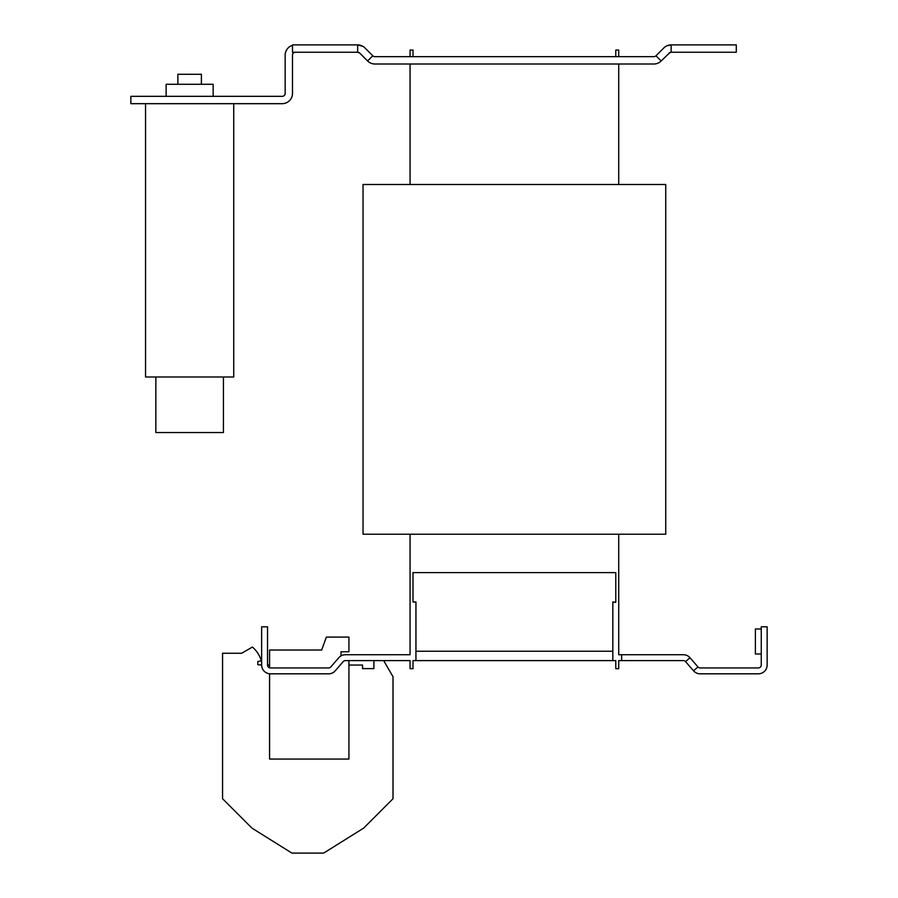 <?xml version="1.0" encoding="UTF-8"?>
<svg xmlns="http://www.w3.org/2000/svg" width="898" height="898" viewBox="0 0 898 898"><rect width="100%" height="100%" fill="white"/><g stroke="black" fill="none" stroke-linecap="round" stroke-linejoin="round"><path stroke-width="1.35" d="M223.434 376.992L223.434 432.544L155.848 432.544L155.848 376.992M145.555 103.674L145.555 376.992L233.727 376.992L233.727 103.674M166.13 96.333L166.13 84.277L213.152 84.277L213.152 96.333M177.883 84.277L177.883 74.287L201.399 74.287L201.399 84.277M358.773 52.466L359.728 53.105A2.941 2.941 0 0 0 357.651 52.252L359.728 53.105L357.651 52.252L292.501 52.252L292.501 44.9L357.651 44.9L363.039 46.427M357.651 52.252L357.651 44.9L359.93 45.158M361.625 45.697L362.68 46.213M761.257 629.004L755.386 629.004L755.386 653.991L761.257 653.991M558.477 660.602L470.305 660.602M618.722 534.231L618.722 654.721L621.663 654.721L621.663 660.602L683.344 660.602A2.941 2.941 0 0 1 685.556 661.613L690.001 657.751L697.982 666.933A2.941 2.941 0 0 0 700.193 667.944L758.316 667.944A2.941 2.941 0 0 0 761.257 665.014L761.257 626.804L767.139 626.804L767.139 665.014A8.812 8.812 0 0 1 758.316 673.826L700.193 673.826A8.812 8.812 0 0 1 693.548 670.795L685.556 661.613M690.001 657.751A8.812 8.812 0 0 0 683.344 654.721L621.663 654.721M363.039 534.231L665.744 534.231L665.744 184.494L363.039 184.494L363.039 534.231M669.975 52.488L661.175 60.985A10.282 10.282 0 0 1 653.901 64.005L374.881 64.005A10.282 10.282 0 0 1 367.608 60.985L359.728 53.105M612.84 602.311L615.781 602.311L612.84 601.941L612.84 660.602L615.781 660.602L615.781 668.684L618.722 668.684L618.722 660.602L621.663 660.602M612.84 660.602L415.942 660.602L415.942 601.941L413.001 601.941L413.001 572.61L615.781 572.61L615.781 601.941M269.58 665.048L267.525 665.048L267.525 626.804L261.644 626.804L261.644 665.014A8.812 8.812 0 0 0 270.466 673.826L328.589 673.826A8.812 8.812 0 0 0 335.235 670.795L343.216 661.613A2.941 2.941 0 0 1 345.438 660.602L410.06 660.602L410.06 668.684L413.001 668.684L413.001 660.602L415.942 660.602M267.525 665.014A2.941 2.941 0 0 0 270.466 667.944L328.589 667.944A2.941 2.941 0 0 0 330.801 666.933L338.782 657.751A8.812 8.812 0 0 1 345.438 654.721L410.06 654.721L410.06 534.231M415.942 602.311L413.001 601.941M669.055 53.105L671.132 52.252A2.941 2.941 0 0 0 669.055 53.105L671.132 52.252L736.281 52.252L736.281 44.9L671.132 44.9A10.282 10.282 0 0 0 663.858 47.908L655.978 55.799A2.941 2.941 0 0 1 653.901 56.653L374.881 56.653A2.941 2.941 0 0 1 372.805 55.799L364.925 47.908A10.282 10.282 0 0 0 357.651 44.9M292.501 45.327A10.282 10.282 0 0 0 285.16 55.182L285.16 93.392A2.941 2.941 0 0 1 282.219 96.333L130.861 96.333L130.861 103.674L282.219 103.674A10.282 10.282 0 0 0 292.501 93.392L292.501 55.182A2.941 2.941 0 0 1 295.442 52.252M668.853 45.158L671.132 44.9C664.004 46.595 664.004 46.595 671.132 44.9L667.158 45.697M618.722 64.005L618.722 184.494M410.06 184.494L410.06 64.005M615.781 56.653L615.781 50.041L618.722 50.041L618.722 56.653M413.001 56.653L413.001 50.041L410.06 50.041L410.06 56.653M323.359 853.1L321.08 853.1M383.727 808.02L372.917 818.83M270.466 673.826L269.58 673.826L269.58 759.057L348.929 759.057L348.929 660.602M348.929 665.048L362.567 665.048L362.567 668.606L373.916 668.606L373.916 660.602M261.644 665.048L257.827 664.711L257.827 661.478L261.352 660.861A29.387 29.387 0 0 0 252.428 647.043L241.663 653.25L222.558 653.25L222.558 798.726L251.945 828.113L291.929 853.1L323.65 853.1L363.634 828.113L393.01 798.726L393.01 676.766L383.682 660.602M340.993 655.922L340.993 651.78L348.929 651.78L348.929 637.086L326.367 637.086L321.664 650.017L269.58 650.017L269.58 667.809M693.548 670.795L697.982 666.933M612.84 651.23L415.942 651.23M367.608 60.985L372.805 55.799M655.978 55.799L661.175 60.985M671.132 44.9L671.132 52.252"/></g></svg>
